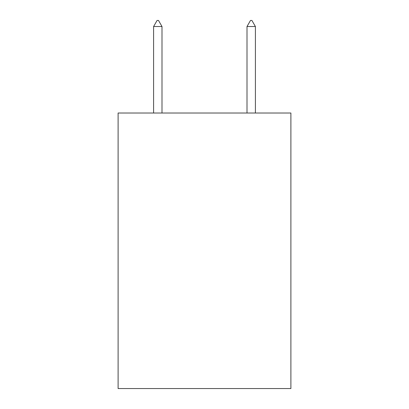 <?xml version="1.0" encoding="UTF-8"?>
<svg xmlns="http://www.w3.org/2000/svg" width="409" height="409" viewBox="0 0 409 409"><rect width="100%" height="100%" fill="white"/><g stroke="black" fill="none" stroke-linecap="round" stroke-linejoin="round"><path stroke-width="0.61" d="M290.896 113.012L290.896 388.55L118.104 388.55L118.104 113.012L290.896 113.012M162 26.524L158.498 20.45L157.097 20.45L153.595 26.524L162 26.524L162 113.012M153.595 26.524L153.595 113.012M250.502 20.45L251.903 20.45L255.405 26.524L247 26.524L250.502 20.45M255.405 113.012L255.405 26.524M247 113.012L247 26.524"/></g></svg>
